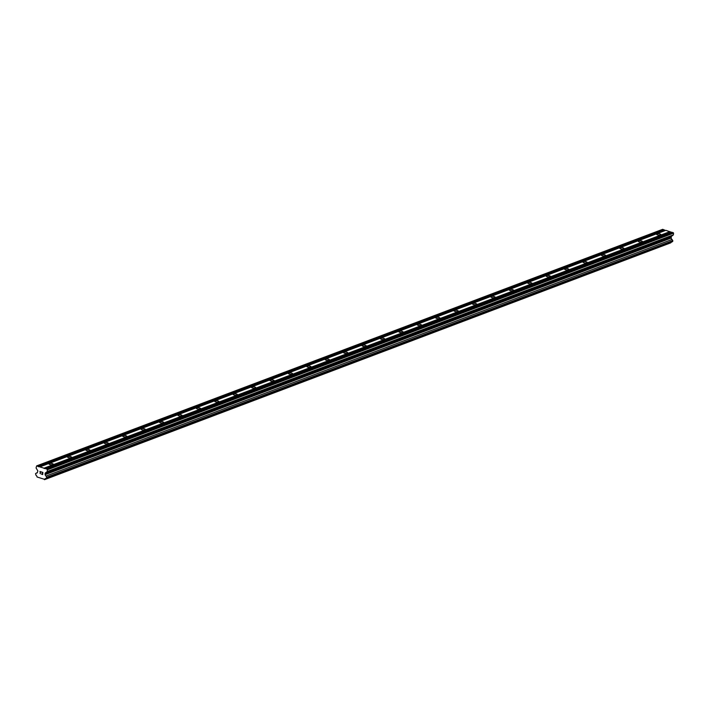 <?xml version="1.0" encoding="UTF-8"?>
<svg xmlns="http://www.w3.org/2000/svg" width="709" height="709" viewBox="0 0 709 709"><rect width="100%" height="100%" fill="white"/><g stroke="black" fill="none" stroke-linecap="round" stroke-linejoin="round"><path stroke-width="1.06" d="M660.496 234.98A2.154 0.691 -174.6 0 1 658.058 235.033A2.154 0.691 -174.6 0 1 656.596 234.236A2.154 0.691 -174.6 0 1 656.977 233.89A2.154 0.691 -174.6 0 1 659.414 233.837A2.154 0.691 -174.6 0 1 660.877 234.635A2.154 0.691 -174.6 0 1 660.496 234.98M642.079 241.937A2.154 0.691 -174.6 0 1 639.651 241.991A2.154 0.691 -174.6 0 1 638.18 241.193A2.154 0.691 -174.6 0 1 638.57 240.847A2.154 0.691 -174.6 0 1 640.998 240.794A2.154 0.691 -174.6 0 1 642.469 241.592A2.154 0.691 -174.6 0 1 642.079 241.937M623.672 248.894A2.154 0.691 -174.6 0 1 621.235 248.948A2.154 0.691 -174.6 0 1 619.772 248.15A2.154 0.691 -174.6 0 1 620.153 247.804A2.154 0.691 -174.6 0 1 622.582 247.751A2.154 0.691 -174.6 0 1 624.053 248.558A2.154 0.691 -174.6 0 1 623.672 248.894M605.256 255.852A2.154 0.691 -174.6 0 1 602.827 255.914A2.154 0.691 -174.6 0 1 601.356 255.107A2.154 0.691 -174.6 0 1 601.737 254.761A2.154 0.691 -174.6 0 1 604.174 254.708A2.154 0.691 -174.6 0 1 605.637 255.515A2.154 0.691 -174.6 0 1 605.256 255.852M586.839 262.817A2.154 0.691 -174.6 0 1 584.411 262.871A2.154 0.691 -174.6 0 1 582.94 262.064A2.154 0.691 -174.6 0 1 583.33 261.718A2.154 0.691 -174.6 0 1 585.758 261.665A2.154 0.691 -174.6 0 1 587.229 262.472A2.154 0.691 -174.6 0 1 586.839 262.817M568.432 269.774A2.154 0.691 -174.6 0 1 565.995 269.828A2.154 0.691 -174.6 0 1 564.532 269.021A2.154 0.691 -174.6 0 1 564.913 268.684A2.154 0.691 -174.6 0 1 567.351 268.622A2.154 0.691 -174.6 0 1 568.813 269.429A2.154 0.691 -174.6 0 1 568.432 269.774M550.016 276.732A2.154 0.691 -174.6 0 1 547.587 276.785A2.154 0.691 -174.6 0 1 546.116 275.978A2.154 0.691 -174.6 0 1 546.506 275.641A2.154 0.691 -174.6 0 1 548.934 275.588A2.154 0.691 -174.6 0 1 550.406 276.386A2.154 0.691 -174.6 0 1 550.016 276.732M531.608 283.689A2.154 0.691 -174.6 0 1 529.171 283.742A2.154 0.691 -174.6 0 1 527.709 282.944A2.154 0.691 -174.6 0 1 528.09 282.599A2.154 0.691 -174.6 0 1 530.518 282.545A2.154 0.691 -174.6 0 1 531.989 283.343A2.154 0.691 -174.6 0 1 531.608 283.689M513.192 290.646A2.154 0.691 -174.6 0 1 510.764 290.699A2.154 0.691 -174.6 0 1 509.292 289.901A2.154 0.691 -174.6 0 1 509.674 289.556A2.154 0.691 -174.6 0 1 512.111 289.502A2.154 0.691 -174.6 0 1 513.582 290.3A2.154 0.691 -174.6 0 1 513.192 290.646M494.776 297.603A2.154 0.691 -174.6 0 1 492.347 297.665A2.154 0.691 -174.6 0 1 490.876 296.858A2.154 0.691 -174.6 0 1 491.266 296.513A2.154 0.691 -174.6 0 1 493.694 296.459A2.154 0.691 -174.6 0 1 495.166 297.266A2.154 0.691 -174.6 0 1 494.776 297.603M476.368 304.569A2.154 0.691 -174.6 0 1 473.94 304.622A2.154 0.691 -174.6 0 1 472.469 303.815A2.154 0.691 -174.6 0 1 472.85 303.47A2.154 0.691 -174.6 0 1 475.287 303.417A2.154 0.691 -174.6 0 1 476.749 304.223A2.154 0.691 -174.6 0 1 476.368 304.569M457.952 311.526A2.154 0.691 -174.6 0 1 455.524 311.579A2.154 0.691 -174.6 0 1 454.052 310.772A2.154 0.691 -174.6 0 1 454.442 310.436A2.154 0.691 -174.6 0 1 456.871 310.374A2.154 0.691 -174.6 0 1 458.342 311.18A2.154 0.691 -174.6 0 1 457.952 311.526M439.545 318.483A2.154 0.691 -174.6 0 1 437.107 318.536A2.154 0.691 -174.6 0 1 435.645 317.729A2.154 0.691 -174.6 0 1 436.026 317.393A2.154 0.691 -174.6 0 1 438.454 317.34A2.154 0.691 -174.6 0 1 439.926 318.137A2.154 0.691 -174.6 0 1 439.545 318.483M421.128 325.44A2.154 0.691 -174.6 0 1 418.7 325.493A2.154 0.691 -174.6 0 1 417.229 324.695A2.154 0.691 -174.6 0 1 417.619 324.35A2.154 0.691 -174.6 0 1 420.047 324.297A2.154 0.691 -174.6 0 1 421.518 325.094A2.154 0.691 -174.6 0 1 421.128 325.44M402.712 332.397A2.154 0.691 -174.6 0 1 400.284 332.45A2.154 0.691 -174.6 0 1 398.812 331.652A2.154 0.691 -174.6 0 1 399.202 331.307A2.154 0.691 -174.6 0 1 401.631 331.254A2.154 0.691 -174.6 0 1 403.102 332.051A2.154 0.691 -174.6 0 1 402.712 332.397M384.305 339.354A2.154 0.691 -174.6 0 1 381.876 339.407A2.154 0.691 -174.6 0 1 380.405 338.61A2.154 0.691 -174.6 0 1 380.786 338.264A2.154 0.691 -174.6 0 1 383.223 338.211A2.154 0.691 -174.6 0 1 384.686 339.017A2.154 0.691 -174.6 0 1 384.305 339.354M365.888 346.311A2.154 0.691 -174.6 0 1 363.46 346.373A2.154 0.691 -174.6 0 1 361.989 345.567A2.154 0.691 -174.6 0 1 362.379 345.221A2.154 0.691 -174.6 0 1 364.807 345.168A2.154 0.691 -174.6 0 1 366.278 345.974A2.154 0.691 -174.6 0 1 365.888 346.311M347.481 353.277A2.154 0.691 -174.6 0 1 345.044 353.33A2.154 0.691 -174.6 0 1 343.581 352.524A2.154 0.691 -174.6 0 1 343.962 352.178A2.154 0.691 -174.6 0 1 346.4 352.125A2.154 0.691 -174.6 0 1 347.862 352.931A2.154 0.691 -174.6 0 1 347.481 353.277M329.065 360.234A2.154 0.691 -174.6 0 1 326.636 360.287A2.154 0.691 -174.6 0 1 325.165 359.481A2.154 0.691 -174.6 0 1 325.555 359.144A2.154 0.691 -174.6 0 1 327.983 359.082A2.154 0.691 -174.6 0 1 329.455 359.888A2.154 0.691 -174.6 0 1 329.065 360.234M310.657 367.191A2.154 0.691 -174.6 0 1 308.22 367.244A2.154 0.691 -174.6 0 1 306.758 366.447A2.154 0.691 -174.6 0 1 307.139 366.101A2.154 0.691 -174.6 0 1 309.567 366.048A2.154 0.691 -174.6 0 1 311.038 366.845A2.154 0.691 -174.6 0 1 310.657 367.191M292.241 374.148A2.154 0.691 -174.6 0 1 289.813 374.201A2.154 0.691 -174.6 0 1 288.341 373.404A2.154 0.691 -174.6 0 1 288.723 373.058A2.154 0.691 -174.6 0 1 291.16 373.005A2.154 0.691 -174.6 0 1 292.622 373.803A2.154 0.691 -174.6 0 1 292.241 374.148M273.825 381.105A2.154 0.691 -174.6 0 1 271.396 381.158A2.154 0.691 -174.6 0 1 269.925 380.361A2.154 0.691 -174.6 0 1 270.315 380.015A2.154 0.691 -174.6 0 1 272.743 379.962A2.154 0.691 -174.6 0 1 274.215 380.768A2.154 0.691 -174.6 0 1 273.825 381.105M255.417 388.062A2.154 0.691 -174.6 0 1 252.98 388.124A2.154 0.691 -174.6 0 1 251.518 387.318A2.154 0.691 -174.6 0 1 251.899 386.972A2.154 0.691 -174.6 0 1 254.336 386.919A2.154 0.691 -174.6 0 1 255.798 387.726A2.154 0.691 -174.6 0 1 255.417 388.062M237.001 395.028A2.154 0.691 -174.6 0 1 234.573 395.081A2.154 0.691 -174.6 0 1 233.101 394.275A2.154 0.691 -174.6 0 1 233.491 393.929A2.154 0.691 -174.6 0 1 235.92 393.876A2.154 0.691 -174.6 0 1 237.391 394.683A2.154 0.691 -174.6 0 1 237.001 395.028M218.594 401.985A2.154 0.691 -174.6 0 1 216.156 402.038A2.154 0.691 -174.6 0 1 214.694 401.232A2.154 0.691 -174.6 0 1 215.075 400.895A2.154 0.691 -174.6 0 1 217.503 400.833A2.154 0.691 -174.6 0 1 218.975 401.64A2.154 0.691 -174.6 0 1 218.594 401.985M200.177 408.942A2.154 0.691 -174.6 0 1 197.749 408.996A2.154 0.691 -174.6 0 1 196.278 408.189A2.154 0.691 -174.6 0 1 196.659 407.852A2.154 0.691 -174.6 0 1 199.096 407.799A2.154 0.691 -174.6 0 1 200.558 408.597A2.154 0.691 -174.6 0 1 200.177 408.942M181.761 415.899A2.154 0.691 -174.6 0 1 179.333 415.953A2.154 0.691 -174.6 0 1 177.862 415.155A2.154 0.691 -174.6 0 1 178.251 414.809A2.154 0.691 -174.6 0 1 180.68 414.756A2.154 0.691 -174.6 0 1 182.151 415.554A2.154 0.691 -174.6 0 1 181.761 415.899M163.354 422.856A2.154 0.691 -174.6 0 1 160.916 422.91A2.154 0.691 -174.6 0 1 159.454 422.112A2.154 0.691 -174.6 0 1 159.835 421.766A2.154 0.691 -174.6 0 1 162.272 421.713A2.154 0.691 -174.6 0 1 163.735 422.511A2.154 0.691 -174.6 0 1 163.354 422.856M144.937 429.814A2.154 0.691 -174.6 0 1 142.509 429.876A2.154 0.691 -174.6 0 1 141.038 429.069A2.154 0.691 -174.6 0 1 141.428 428.723A2.154 0.691 -174.6 0 1 143.856 428.67A2.154 0.691 -174.6 0 1 145.327 429.477A2.154 0.691 -174.6 0 1 144.937 429.814M126.53 436.779A2.154 0.691 -174.6 0 1 124.093 436.833A2.154 0.691 -174.6 0 1 122.63 436.026A2.154 0.691 -174.6 0 1 123.012 435.68A2.154 0.691 -174.6 0 1 125.44 435.627A2.154 0.691 -174.6 0 1 126.911 436.434A2.154 0.691 -174.6 0 1 126.53 436.779M108.114 443.737A2.154 0.691 -174.6 0 1 105.685 443.79A2.154 0.691 -174.6 0 1 104.214 442.983A2.154 0.691 -174.6 0 1 104.595 442.646A2.154 0.691 -174.6 0 1 107.032 442.584A2.154 0.691 -174.6 0 1 108.495 443.391A2.154 0.691 -174.6 0 1 108.114 443.737M89.697 450.694A2.154 0.691 -174.6 0 1 87.269 450.747A2.154 0.691 -174.6 0 1 85.798 449.94A2.154 0.691 -174.6 0 1 86.188 449.603A2.154 0.691 -174.6 0 1 88.616 449.55A2.154 0.691 -174.6 0 1 90.087 450.348A2.154 0.691 -174.6 0 1 89.697 450.694M71.29 457.651A2.154 0.691 -174.6 0 1 68.853 457.704A2.154 0.691 -174.6 0 1 67.39 456.906A2.154 0.691 -174.6 0 1 67.772 456.561A2.154 0.691 -174.6 0 1 70.209 456.507A2.154 0.691 -174.6 0 1 71.671 457.305A2.154 0.691 -174.6 0 1 71.29 457.651M52.874 464.608A2.154 0.691 -174.6 0 1 50.445 464.661A2.154 0.691 -174.6 0 1 48.974 463.863A2.154 0.691 -174.6 0 1 49.364 463.518A2.154 0.691 -174.6 0 1 51.792 463.464A2.154 0.691 -174.6 0 1 53.264 464.262A2.154 0.691 -174.6 0 1 52.874 464.608M42.575 474.383L42.664 473.515L42.584 474.383L41.618 474.082L42.575 474.383M42.664 473.515L42.141 473.355L42.664 473.515M42.15 473.213L42.673 473.373L42.15 473.204M42.673 473.373L42.753 472.504L42.673 473.373M41.601 474.224L42.691 474.56L41.601 474.224M41.813 472.07L42.895 472.407L42.691 474.56M40.245 472.522L40.892 471.928L40.245 472.522M39.89 471.467L41.175 471.866L39.952 473.08L40.493 473.736M45.243 474.622A1.196 0.948 69.3 0 0 46.094 476.031L46.75 477.91L45.855 478.584A1.196 0.948 69.3 0 0 44.791 479.399L37.019 476.989A1.196 0.948 69.3 0 0 36.168 475.579L35.512 473.701L36.407 473.027A1.196 0.948 69.3 0 0 37.471 472.212L37.852 470.909L36.062 467.967L36.638 465.902L47.184 469.181L47.352 471.467L45.128 473.169L45.243 474.622L671.272 238.038L671.157 236.576L673.382 234.883L673.55 233.146L671.769 232.144L45.739 468.729M671.334 232.304L665.875 230.31L39.837 466.903M45.855 478.584L671.884 241.999L672.779 241.317L672.123 239.447A1.196 0.948 69.3 0 1 671.272 238.038M44.49 479.683L670.82 242.815A1.196 0.948 69.3 0 1 670.98 242.345M665.441 230.478L662.667 229.317L36.638 465.902M43.985 468.188L670.014 231.595M38.304 466.726L664.342 230.133M38.082 466.354L664.111 229.769M36.407 473.027L37.32 472.681M44.791 479.399L670.82 242.815M46.75 477.91L672.779 241.317M46.812 477.21L672.841 240.626M46.094 476.031L672.123 239.447M45.021 474.33L671.051 237.737M45.128 473.169L671.157 236.576M47.352 471.467L673.382 234.883M47.521 469.73L673.55 233.146M47.184 469.181L673.213 232.587M44.206 468.552L670.235 231.967"/></g></svg>
